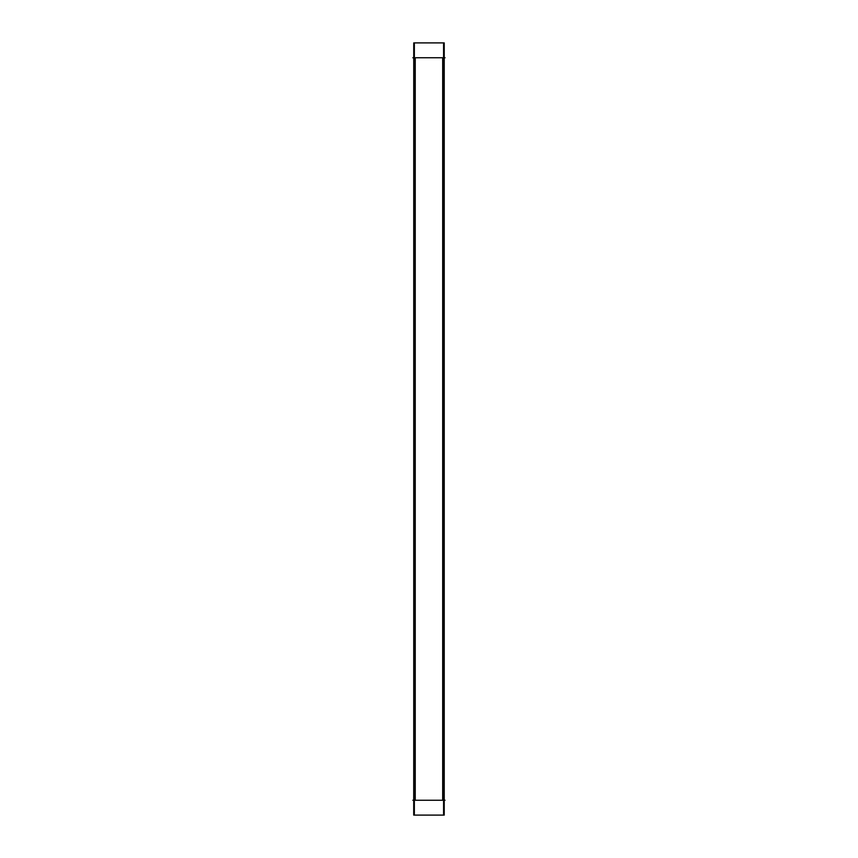 <?xml version="1.0" encoding="UTF-8"?>
<svg xmlns="http://www.w3.org/2000/svg" width="858" height="858" viewBox="0 0 858 858"><rect width="100%" height="100%" fill="white"/><g stroke="black" fill="none" stroke-linecap="round" stroke-linejoin="round"><path stroke-width="1.29" d="M414.039 42.9L413.706 815.1L414.639 815.1M416.087 42.9L414.639 42.9M416.141 800.246L412.848 800.246M414.039 815.1L416.087 815.1M416.141 57.754L412.848 57.754M443.232 800.246L414.693 800.246M443.586 42.9L443.586 815.1L414.35 815.1L414.35 42.9L443.586 42.9M443.232 57.754L414.693 57.754M441.838 57.754L445.045 57.754M441.849 42.9L444.187 42.9L444.187 815.1L441.849 815.1M441.838 800.246L445.045 800.246M443.286 42.9L444.229 42.9L444.229 815.1L443.286 815.1M415.24 800.246L415.24 57.754L415.24 800.246M442.685 800.246L442.685 57.754L442.685 800.246M413.738 800.246L413.738 57.754M444.187 800.246L444.187 57.754M413.738 42.9L413.738 815.1M444.187 42.9L444.187 815.1"/></g></svg>
